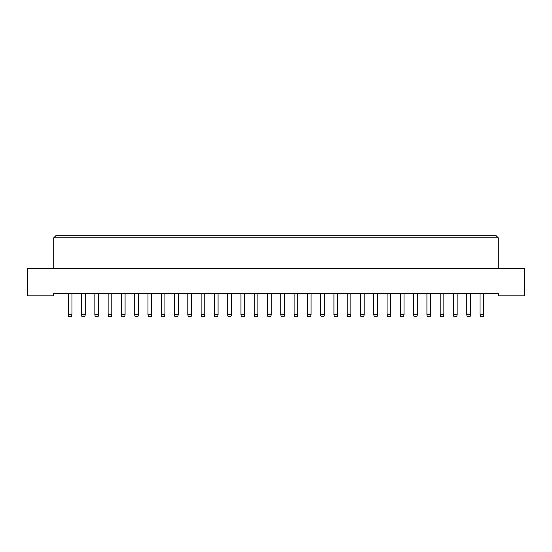 <?xml version="1.0" encoding="UTF-8"?>
<svg xmlns="http://www.w3.org/2000/svg" width="552" height="552" viewBox="0 0 552 552"><rect width="100%" height="100%" fill="white"/><g stroke="black" fill="none" stroke-linecap="round" stroke-linejoin="round"><path stroke-width="0.83" d="M498.256 295.872L524.4 295.872L524.4 268.679L27.6 268.679L27.6 295.872L53.744 295.872L53.744 293.257L498.256 293.257L498.256 295.872M498.256 268.679L498.256 237.822L53.744 237.822L53.744 268.679M53.744 237.822L56.359 235.207L495.641 235.207L498.256 237.822M71.946 293.257L71.946 314.695L71.525 316.793L68.703 316.793L68.282 314.695L68.282 293.257M68.282 314.695L71.946 314.695M85.229 293.257L85.229 314.695L84.808 316.793L81.986 316.793L81.565 314.695L81.565 293.257M81.565 314.695L85.229 314.695M98.511 293.257L98.511 314.695L98.09 316.793L95.268 316.793L94.854 314.695L94.854 293.257M94.854 314.695L98.511 314.695M125.076 293.257L125.076 314.695L124.662 316.793L121.833 316.793L121.419 314.695L121.419 293.257M121.419 314.695L125.076 314.695M151.641 293.257L151.641 314.695L151.227 316.793L148.398 316.793L147.984 314.695L147.984 293.257M147.984 314.695L151.641 314.695M178.206 293.257L178.206 314.695L177.792 316.793L174.963 316.793L174.549 314.695L174.549 293.257M174.549 314.695L178.206 314.695M111.794 293.257L111.794 314.695L111.373 316.793L108.551 316.793L108.137 314.695L108.137 293.257M108.137 314.695L111.794 314.695M138.359 293.257L138.359 314.695L137.945 316.793L135.116 316.793L134.702 314.695L134.702 293.257M134.702 314.695L138.359 314.695M164.924 293.257L164.924 314.695L164.51 316.793L161.681 316.793L161.267 314.695L161.267 293.257M161.267 314.695L164.924 314.695M191.489 293.257L191.489 314.695L191.075 316.793L188.253 316.793L187.832 314.695L187.832 293.257M187.832 314.695L191.489 314.695M204.771 293.257L204.771 314.695L204.357 316.793L201.535 316.793L201.114 314.695L201.114 293.257M201.114 314.695L204.771 314.695M231.343 293.257L231.343 314.695L230.922 316.793L228.1 316.793L227.679 314.695L227.679 293.257M227.679 314.695L231.343 314.695M257.908 293.257L257.908 314.695L257.487 316.793L254.665 316.793L254.244 314.695L254.244 293.257M254.244 314.695L257.908 314.695M218.061 293.257L218.061 314.695L217.64 316.793L214.818 316.793L214.397 314.695L214.397 293.257M214.397 314.695L218.061 314.695M244.626 293.257L244.626 314.695L244.205 316.793L241.383 316.793L240.962 314.695L240.962 293.257M240.962 314.695L244.626 314.695M271.191 293.257L271.191 314.695L270.77 316.793L267.948 316.793L267.527 314.695L267.527 293.257M267.527 314.695L271.191 314.695M297.756 293.257L297.756 314.695L297.335 316.793L294.513 316.793L294.092 314.695L294.092 293.257M294.092 314.695L297.756 314.695M324.321 293.257L324.321 314.695L323.9 316.793L321.078 316.793L320.657 314.695L320.657 293.257M320.657 314.695L324.321 314.695M350.886 293.257L350.886 314.695L350.465 316.793L347.643 316.793L347.229 314.695L347.229 293.257M347.229 314.695L350.886 314.695M377.451 293.257L377.451 314.695L377.037 316.793L374.208 316.793L373.794 314.695L373.794 293.257M373.794 314.695L377.451 314.695M404.016 293.257L404.016 314.695L403.602 316.793L400.773 316.793L400.359 314.695L400.359 293.257M400.359 314.695L404.016 314.695M430.581 293.257L430.581 314.695L430.167 316.793L427.338 316.793L426.924 314.695L426.924 293.257M426.924 314.695L430.581 314.695M457.146 293.257L457.146 314.695L456.732 316.793L453.91 316.793L453.489 314.695L453.489 293.257M453.489 314.695L457.146 314.695M483.718 293.257L483.718 314.695L483.297 316.793L480.475 316.793L480.054 314.695L480.054 293.257M480.054 314.695L483.718 314.695M284.473 293.257L284.473 314.695L284.052 316.793L281.23 316.793L280.809 314.695L280.809 293.257M280.809 314.695L284.473 314.695M311.038 293.257L311.038 314.695L310.617 316.793L307.795 316.793L307.374 314.695L307.374 293.257M307.374 314.695L311.038 314.695M337.603 293.257L337.603 314.695L337.182 316.793L334.36 316.793L333.939 314.695L333.939 293.257M333.939 314.695L337.603 314.695M364.168 293.257L364.168 314.695L363.747 316.793L360.925 316.793L360.511 314.695L360.511 293.257M360.511 314.695L364.168 314.695M390.733 293.257L390.733 314.695L390.319 316.793L387.49 316.793L387.076 314.695L387.076 293.257M387.076 314.695L390.733 314.695M417.298 293.257L417.298 314.695L416.884 316.793L414.055 316.793L413.641 314.695L413.641 293.257M413.641 314.695L417.298 314.695M443.863 293.257L443.863 314.695L443.449 316.793L440.627 316.793L440.206 314.695L440.206 293.257M440.206 314.695L443.863 314.695M470.435 293.257L470.435 314.695L470.014 316.793L467.192 316.793L466.771 314.695L466.771 293.257M466.771 314.695L470.435 314.695"/></g></svg>
